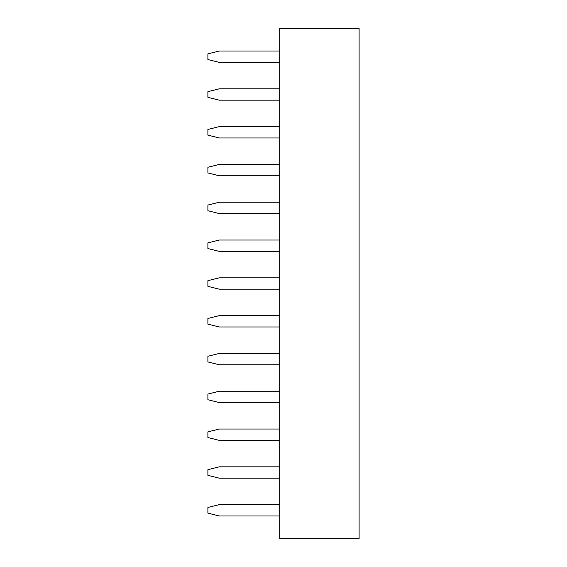 <?xml version="1.0" encoding="UTF-8"?>
<svg xmlns="http://www.w3.org/2000/svg" width="567" height="567" viewBox="0 0 567 567"><rect width="100%" height="100%" fill="white"/><g stroke="black" fill="none" stroke-linecap="round" stroke-linejoin="round"><path stroke-width="0.85" d="M279.722 28.35L359.102 28.35L359.102 538.65L279.722 538.65L279.722 28.35M279.722 391.23L219.238 391.23L207.898 394.065L207.898 399.735L219.238 402.57L279.722 402.57M279.722 353.432L219.238 353.432L207.898 356.267L207.898 361.937L219.238 364.772L279.722 364.772M279.722 315.628L219.238 315.628L207.898 318.463L207.898 324.133L219.238 326.968L279.722 326.968M279.722 240.032L219.238 240.032L207.898 242.867L207.898 248.537L219.238 251.372L279.722 251.372M279.722 277.83L219.238 277.83L207.898 280.665L207.898 286.335L219.238 289.17L279.722 289.17M279.722 164.43L219.238 164.43L207.898 167.265L207.898 172.935L219.238 175.77L279.722 175.77M279.722 202.228L219.238 202.228L207.898 205.063L207.898 210.733L219.238 213.568L279.722 213.568M279.722 504.63L219.238 504.63L207.898 507.465L207.898 513.135L219.238 515.97L279.722 515.97M279.722 466.832L219.238 466.832L207.898 469.667L207.898 475.337L219.238 478.172L279.722 478.172M279.722 429.028L219.238 429.028L207.898 431.863L207.898 437.533L219.238 440.368L279.722 440.368M279.722 126.632L219.238 126.632L207.898 129.467L207.898 135.137L219.238 137.972L279.722 137.972M279.722 51.03L219.238 51.03L207.898 53.865L207.898 59.535L219.238 62.37L279.722 62.37M279.722 88.828L219.238 88.828L207.898 91.663L207.898 97.333L219.238 100.168L279.722 100.168"/></g></svg>
